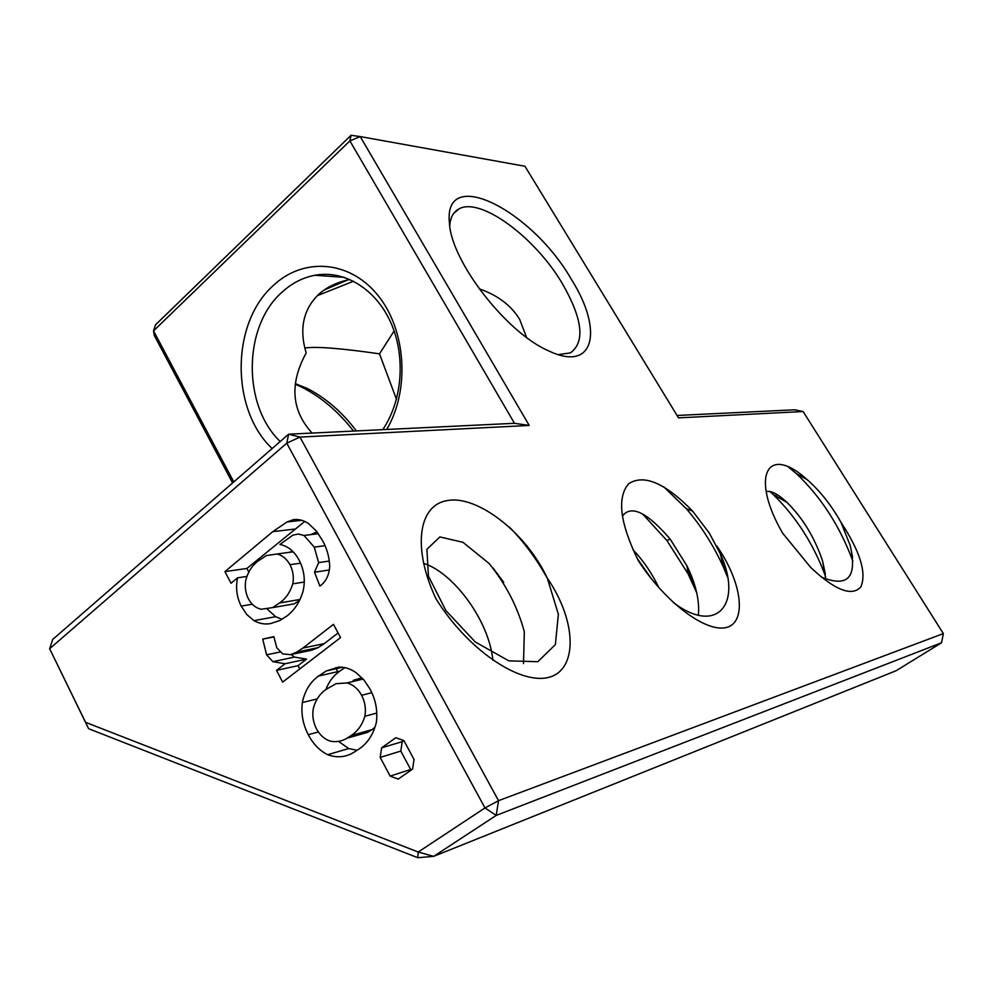 <?xml version="1.0" encoding="UTF-8"?>
<svg xmlns="http://www.w3.org/2000/svg" width="993" height="993" viewBox="0 0 993 993"><rect width="100%" height="100%" fill="white"/><g stroke="black" fill="none" stroke-linecap="round" stroke-linejoin="round"><path stroke-width="1.49" d="M233.789 481.915L153.53 330.868L349.884 140.894L514.461 423.303L288.628 434.202L299.96 437.081L529.207 425.438L360.223 136.575L524.937 166.241L678.529 417.867L803.101 411.536L943.35 633.596L498.536 800.681L299.96 437.081L286.754 443.176L288.628 434.202L52.679 639.467L49.65 648.727L88.588 728.688L417.755 857.716L418.214 852.031L85.572 722.333L49.65 648.727L286.754 443.176L484.981 807.942L418.214 852.031L433.643 856.363L417.755 857.716M351.05 135.284L360.223 136.575L349.884 140.894L351.05 135.284L155.504 324.835L153.53 330.868L154.238 335.386L232.598 482.933M492.888 660.271C488.953 619.818 452.758 572.316 423.577 563.354M523.51 663.609L524.316 631.697C517.601 606.946 505.859 584.207 489.09 563.478L462.949 542.302L439.887 536.94L426.903 549.303L428.442 576.176L445.907 610.558L475.225 641.95L508.813 660.854L537.821 661.71L555.372 644.606L558.376 614.282L547.317 578.149M503.761 582.382L492.851 567.76M547.776 579.13C536.952 559.456 524.143 542.079 509.335 527.022M436.225 599.275C412.294 548.93 417.73 504.705 447.93 500.472C477.199 495.284 525.831 532.223 547.304 578.137C577.653 622.487 577.628 670.945 547.937 677.549C518.284 684.363 467.045 648.603 436.299 599.275M337.744 671.628L335.572 667.718M658.855 587.645C651.793 573.011 643.203 560.424 633.075 549.899M698.364 615.114C699.705 600.678 695.907 584.281 686.982 565.948L670.138 539.05C646.977 512.152 631.051 504.518 622.35 516.161M673.242 602.453C717.442 636.091 743.124 603.235 720.335 553.821L709.201 532.918L692.63 511.147C665.26 483.032 643.96 473.872 628.743 483.678C616.727 497.505 619.942 523.224 638.375 560.822M526.687 545.368L526.265 546.324M651.545 578.907L637.01 558.178M696.714 592.709L688.124 573.954L666.936 540.564L642.558 513.927M727.497 577.045L723.661 567.698C713.843 545.902 701.356 526.191 686.175 508.553L663.721 486.806M716.735 545.914C742.888 583.425 746.897 623.244 725.833 627.626C704.831 632.193 664.938 601.696 638.412 560.822M825.742 579.142L822.477 560.648C814.446 537.213 802.617 517.8 786.977 502.396C777.941 493.993 771.002 490.393 766.162 491.585M821.248 576.995C847.811 587.993 857.468 577.479 850.207 545.43L840.947 522.293M687.715 568.939L691.401 575.878M723.078 565.315L725.796 569.473M825.617 576.561C813.664 544.238 796.187 516.881 773.199 494.502L769.885 491.485M852.9 561.219C839.904 526.228 821.074 497.034 796.398 473.661L788.243 466.859M782.757 533.365C750.162 477.434 766.459 442.804 807.222 479.681C820.218 491.163 831.451 505.363 840.934 522.281C860.31 551.773 866.901 573.371 860.732 587.086C851.646 596.706 835.014 590.214 810.822 567.586L782.794 533.353M694.566 584.753L687.814 571.918M775.26 495.693L777.097 494.564M771.797 491.994L771.164 492.627M403.791 740.542L402.202 741.672L400.812 751.08L410.655 769.476L411.574 769.811M402.202 741.672L381.597 747.841L380.195 757.398L400.812 751.08M381.597 747.841L395.797 737.737L403.915 740.592L414.031 759.446L412.591 769.103L398.23 779.083L390.15 776.116L380.195 757.398M410.655 769.476L390.15 776.116M285.078 663.746L272.852 661.673L266.596 654.809L262.711 639.132L273.845 636.612L276.762 647.734L282.682 653.89L290.477 654.66L296.696 652.116L302.952 648.032L333.474 624.349L340.562 637.593L282.633 682.117L276.513 670.387L285.078 663.746L306.552 659.104L294.412 657.081L291.172 654.511M302.952 648.032L324.301 643.601L338.092 632.963M290.477 654.66L311.914 650.142L318.083 647.635L324.301 643.601M262.711 639.132L273.882 636.947M266.596 654.809L280.026 652.029M272.852 661.673L294.412 657.081M276.513 670.387L298.037 665.658L306.552 659.104M299.774 668.947L298.037 665.658M351.112 735.528C357.666 731.32 362.234 724.902 364.841 716.301C366.156 709.052 365.089 702.051 361.613 695.299C357.952 688.72 353.074 684.599 347.004 682.936L336.068 683.693L326.225 689.316C319.969 693.561 315.687 699.854 313.378 708.195C312.075 715.245 313.08 722.085 316.395 728.701C319.932 735.217 324.674 739.4 330.644 741.237C336.565 742.255 342.026 741.25 347.004 738.209L351.112 735.528L371.99 729.632L374.758 727.447M361.924 677.797L353.173 680.404M347.004 682.936L363.115 679.051M361.613 695.299L371.692 692.742M364.841 716.301L376.732 713.073M356.326 735.552L367.919 732.263L371.99 729.632M327.653 754.705C319.56 750.596 313.105 743.918 308.289 734.696C302.964 724.48 300.978 713.768 302.331 702.572C304.777 690.892 310.176 682.054 318.53 676.072L326.263 670.958L338.799 667.097C344.807 666.936 350.566 668.798 356.102 672.695L363.823 679.857L370.029 689.08C375.689 699.568 377.799 710.616 376.384 722.221C373.418 734.472 367.447 743.534 358.461 749.417L355.283 751.403C346.867 757.175 337.657 758.28 327.653 754.705L348.717 748.548L338.501 741.386M318.53 676.072L339.73 671.169L344.856 667.619M325.915 689.564C328.782 681.769 333.387 675.65 339.73 671.169M302.331 702.572L317.127 698.911M308.289 734.696L318.468 731.915M357.046 750.311L348.717 748.548M279.592 602.962C285.798 598.63 290.192 592.25 292.786 583.847C294.015 577.144 293.084 570.764 289.993 564.707C286.716 558.86 282.384 555.286 276.985 554.007L266.31 555.583L257.957 561.144C252.085 565.538 248.051 571.807 245.842 579.974C244.613 586.565 245.482 592.871 248.411 598.903C251.614 604.6 255.859 608.051 261.147 609.255L272.479 607.629L279.592 602.962L299.936 599.487M292.798 551.351L288.466 552.456M276.985 554.007L293.208 551.81M289.993 564.707L300.395 563.205M292.786 583.847L304.206 582.035M272.479 607.629L294.102 603.881L299.476 600.517M314.52 572.241L318.629 562.597L314.247 547.131L304.019 535.463L298.409 534.048L292.885 535.128L279.964 544.462C287.722 546.038 293.965 551.016 298.707 559.369C304.044 569.312 305.534 579.775 303.188 590.748C300.097 601.473 294.809 609.801 287.325 615.722L279.629 620.625L270.332 623.629C264.746 624.572 259.272 623.579 253.935 620.637L246.773 614.518L241.175 606.115C236.706 597.054 235.502 587.608 237.588 577.802L230.997 583.251L224.914 571.608L272.765 531.665L287.014 521.983L293.531 519.6C298.769 519.016 303.808 520.369 308.637 523.671L316.295 530.945L322.427 540.366C326.933 548.335 329.353 557.048 329.701 566.506C329.13 575.282 325.865 581.811 319.907 586.093L314.52 572.241L329.204 569.994M224.914 571.608L246.909 568.468L304.714 521.474M248.784 572.03L246.909 568.468M237.588 577.802L247.034 576.399M241.175 606.115L252.284 604.24M253.935 620.637L275.669 616.703L267.303 609.131M282.049 619.297L275.669 616.703M316.953 531.776L310.834 534.619M304.019 535.463L318.331 533.688M314.247 547.131L324.984 545.691M318.629 562.597L329.217 561.057M571.459 279.505C532.062 210.317 442.952 164.565 449.444 223.14C451.132 261.469 506.79 333.102 548.695 350.877C594.373 372.871 603.756 330.607 571.459 279.505M449.742 225.696C450.325 217.616 453.28 212.092 458.592 209.126C479.78 196.142 535.227 237.265 562.373 283.65C582.68 319.101 585.324 342.188 570.317 352.925L558.289 354.613M526.551 337.421L519.674 319.398C511.147 305.41 497.642 295.194 479.135 288.764M386.687 429.472C410.159 389.914 406.125 329.477 377.563 294.921C349.226 260.042 303.064 257.175 273.112 285.699C230.798 323.37 230.612 409.625 272.132 448.551M280.225 441.513C242.429 405.554 242.962 326.722 281.764 292.438C291.582 283.34 302.604 277.618 314.831 275.272C344.174 269.748 375.702 288.752 390.783 322.551C405.914 356.288 402.45 400.738 382.739 429.659M312.1 433.072C291.371 410.32 289.397 383.633 306.179 352.974C299.054 329.031 303.188 309.531 318.567 294.487C326.66 287.126 337.111 282.124 349.946 279.48M295.244 384.291L301.276 386.947C320.714 396.629 338.129 411.325 353.545 431.074M356.4 430.925C341.865 411.747 325.27 397.485 306.601 388.151L295.318 383.658M394.122 330.967L379.5 353.831C340.388 348.208 315.501 346.284 304.814 348.059M379.5 353.831L396.468 399.31M347.575 279.989L324.326 289.919M317.35 295.641L353.582 281.205M529.207 425.438L514.461 423.303M941.538 642.781L896.158 670.709L433.643 856.363L496.215 815.414L484.981 807.942L498.536 800.681L496.215 815.414L941.538 642.781L943.35 633.596M803.101 411.536L794.661 409.799L677.065 415.471M85.572 722.333L88.588 728.688M272.765 531.665L294.449 529.095M686.982 565.948L688.124 573.954M670.138 539.05L666.936 540.564M720.335 553.821L723.661 567.698M686.175 508.553L692.63 511.147M822.477 560.648L825.344 573.88M786.977 502.396L773.199 494.502M850.207 545.43L852.577 557.098M796.398 473.661L807.222 479.681M318.083 647.635L296.696 652.116M367.919 732.263L347.004 738.209M342.262 667.296L326.263 670.958M301.909 520.295L287.014 521.983M453.441 213.768L458.592 209.126M344.335 277.332L314.831 275.272M306.601 388.151L301.276 386.947"/></g></svg>
